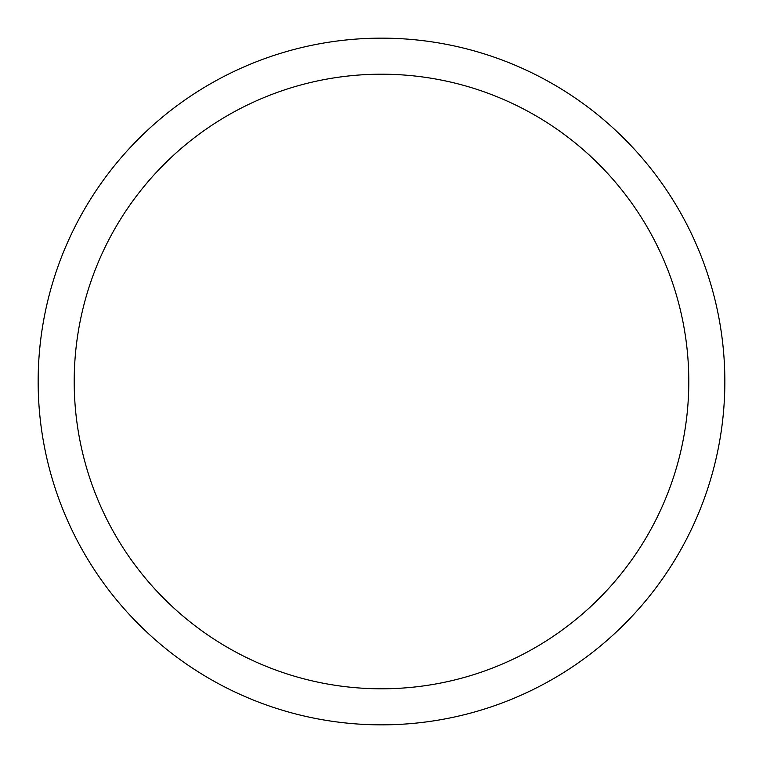<?xml version="1.0" encoding="UTF-8"?>
<svg xmlns="http://www.w3.org/2000/svg" width="763" height="763" viewBox="0 0 763 763"><rect width="100%" height="100%" fill="white"/><g stroke="black" fill="none" stroke-linecap="round" stroke-linejoin="round"><path stroke-width="1.14" d="M381.5 38.15A343.35 343.35 0 0 1 724.85 381.5A343.35 343.35 0 0 1 381.5 724.85A343.35 343.35 0 0 1 38.15 381.5A343.35 343.35 0 0 1 381.5 38.15M381.5 688.798A307.298 307.298 0 0 1 74.202 381.5A307.298 307.298 0 0 1 381.5 74.202A307.298 307.298 0 0 1 688.798 381.5A307.298 307.298 0 0 1 381.5 688.798"/></g></svg>
